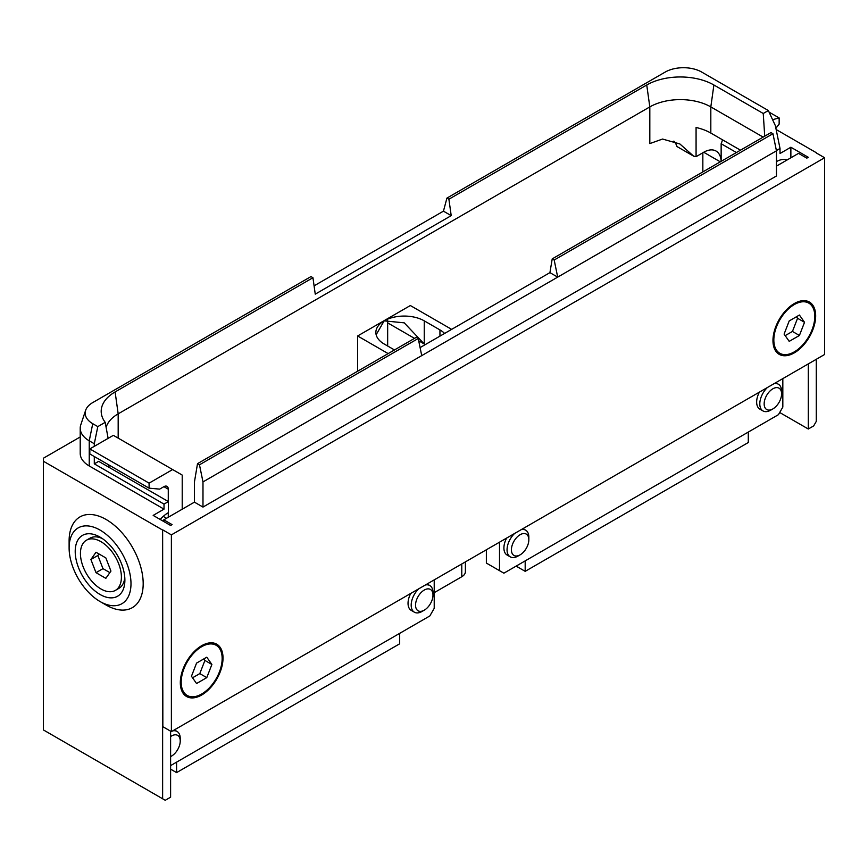 <?xml version="1.0" encoding="UTF-8"?>
<svg xmlns="http://www.w3.org/2000/svg" width="868" height="868" viewBox="0 0 868 868"><rect width="100%" height="100%" fill="white"/><g stroke="black" fill="none" stroke-linecap="round" stroke-linejoin="round"><path stroke-width="1.3" d="M387.421 319.5A28.351 16.362 -60 0 1 387.66 322.863L414.524 338.379M387.66 346.006L387.66 322.863M80.214 436.962L43.4 458.217L43.4 461.233L162.631 530.077L162.631 798.777L165.245 800.285L170.605 797.182L170.605 731.171M394.473 349.945L384.166 343.999A28.351 16.362 180 0 1 375.866 332.422A28.351 16.362 180 0 1 384.166 320.856L404.217 322.842L424.257 343.999L424.257 320.856L439.946 329.905A28.351 16.362 180 0 1 444.6 333.442M465.389 561.878L465.389 571.719A12.326 7.118 180 0 1 461.776 576.743L434.217 592.66M808.303 363.898L808.303 429.009L779.703 412.506M808.303 429.009L813.663 425.917L816.278 421.392L816.278 359.298M106.113 427.403A43.14 24.901 180 0 1 118.178 413.841L649.817 106.905A43.14 24.901 180 0 1 710.816 106.905L763.135 137.101M713.897 84.999L763.243 113.491L768.343 110.54L701.745 72.087A25.856 14.93 0 0 0 665.17 72.087L446.933 198.088L448.897 199.217L646.736 84.999A47.49 27.418 180 0 1 713.897 84.999L710.816 106.905L710.816 133.054A43.14 24.901 0 0 0 696.071 127.487L696.071 156.674A43.14 24.901 0 0 0 693.673 156.186L677.007 146.551A33.971 19.617 120 0 0 673.872 141.104M702.841 171.918L702.841 152.768M357.627 371.222L357.627 335.97L410.358 305.536L451.653 329.373M399.681 633.347L399.681 643.796L176.573 772.607L170.605 769.156M176.573 762.158L176.573 772.607M434.217 579.878L434.217 608.36L429.834 615.944L170.605 765.609M410.77 593.419A15.407 8.897 120 0 0 408.036 603.325A15.407 8.897 120 0 0 411.226 610.378L414.383 612.2A15.407 8.897 -60 0 1 411.182 605.148A15.407 8.897 120 0 1 418.745 588.808M432.98 595.09A12.326 7.118 120 0 0 424.257 590.056A12.326 7.118 120 0 0 415.544 605.148A12.326 7.118 -60 0 0 424.257 610.182A12.326 7.118 -60 0 0 432.98 595.09L432.98 592.573A15.407 8.897 120 0 0 429.79 585.52A15.407 8.897 120 0 0 425.418 584.956M424.257 610.182L422.087 611.441A15.407 8.897 -60 0 1 414.383 612.2M170.605 756.57A12.326 7.118 -60 0 0 171.517 756.104A12.326 7.118 -60 0 0 180.229 741.012L180.229 738.494A15.407 8.897 120 0 0 177.039 731.442A15.407 8.897 120 0 0 172.667 730.878M180.229 741.012A12.326 7.118 120 0 0 170.605 736.563M85.639 410.304A25.856 14.93 0 0 0 92.746 423.692L97.802 426.611L105.202 422.336A47.49 27.418 180 0 1 101.567 414.741A47.49 27.418 180 0 1 115.108 391.935L312.947 277.717L310.983 276.577L92.746 402.578A25.856 14.93 0 0 0 85.639 410.304L80.778 424.853A30.814 17.794 0 0 0 80.214 428.228L80.214 453.389A30.814 17.794 0 0 0 89.241 465.964L164.019 509.136L164.019 504.113L168.381 501.596L168.381 512.663A24.651 14.235 120 0 0 160.222 519.476M164.019 509.136L153.169 515.408L170.605 525.466L172.081 524.608L163.802 519.834L194.432 502.149L194.432 482.022L197.513 463.664L416.26 337.37L418.235 338.498L421.729 355.62L776.448 150.826L776.448 175.987L202.982 507.075L194.432 502.149M816.278 152.942L824.6 157.748L824.6 354.491L171.387 731.626L162.848 726.69L162.631 530.077M824.6 157.748L171.387 534.872L162.848 529.947M171.387 731.626L171.387 534.872M772.965 340.527A30.196 17.436 120 0 0 779.214 354.35A30.196 17.436 120 0 0 802.488 346.267A30.196 17.436 120 0 0 815.67 315.876A30.196 17.436 120 0 0 809.41 302.053A30.196 17.436 120 0 0 786.148 310.136A30.196 17.436 120 0 0 772.965 340.527M180.316 682.693A30.196 17.436 120 0 0 186.577 696.516A30.196 17.436 120 0 0 209.839 688.422A30.196 17.436 120 0 0 223.022 658.031A30.196 17.436 120 0 0 216.772 644.208A30.196 17.436 120 0 0 193.499 652.302A30.196 17.436 120 0 0 180.316 682.693M776.144 129.516L816.278 152.692M776.448 166.124L798.538 153.365L806.817 158.15L808.303 157.292L790.867 147.234L780.017 153.495L780.017 148.461L775.352 125.643L768.343 110.54M162.631 798.777L43.4 729.934L43.4 461.233M69.115 547.936L69.115 540.894A52.384 30.239 60 0 1 106.146 519.509A52.384 30.239 60 0 1 143.187 583.665A52.384 30.239 60 0 1 106.146 605.05L100.048 601.524A43.758 25.259 -120 0 0 130.992 583.665A43.758 25.259 60 0 0 100.048 530.077A43.758 25.259 60 0 0 69.115 547.936A43.758 25.259 -120 0 0 100.048 601.524M75.212 551.462A35.132 20.279 -120 0 0 100.048 594.482A35.132 20.279 -120 0 0 124.883 580.139A35.132 20.279 -120 0 0 100.048 537.118A35.132 20.279 -120 0 0 75.212 551.462M115.401 590.381A28.97 16.72 -120 0 0 121.401 577.122A28.97 16.72 -120 0 0 108.76 547.968A28.97 16.72 -120 0 0 86.442 540.211A28.97 16.72 -120 0 0 80.442 553.469A28.97 16.72 -120 0 0 93.082 582.623A28.97 16.72 -120 0 0 115.401 590.381L118.894 588.363A28.97 16.72 -120 0 0 124.786 577.437M102.337 538.561A28.97 16.72 -120 0 0 89.925 538.203L86.442 540.211M90.901 559.513L96.001 572.674L105.842 578.348L110.941 571.079L105.842 557.918L96.001 552.243L90.901 559.513L97.867 555.487L102.977 568.649L109.867 572.62M96.001 572.674L102.977 568.649M98.952 553.947L97.867 555.487M376.148 334.744L384.166 320.856A28.351 16.362 180 0 1 424.257 320.856M388.159 353.601L357.627 335.97M80.214 428.228A30.814 17.794 0 0 0 89.241 440.814L94.297 443.732L94.297 446.347M164.019 504.113L94.297 463.859L94.297 456.535M446.933 198.088L443.439 211.163L314.086 285.843M443.439 211.163L451.208 215.644L315.247 294.144L312.947 277.717M448.897 199.217L451.208 215.644M764.719 136.189L763.243 113.491M776.393 150.555L780.017 148.461M710.816 133.054L740.48 150.186M787.081 159.983A24.651 14.235 120 0 0 776.448 161.589M790.867 157.802L790.867 147.234M736.4 152.54L721.145 143.73L721.145 161.35A24.651 14.235 -60 0 0 716.046 151.043A24.651 14.235 -60 0 0 703.72 152.258L720.299 161.839M722.523 139.813A24.651 14.235 -60 0 1 721.145 143.73M775.504 350.726A28.97 16.72 120 0 0 776.35 351.269L779.833 353.287A28.97 16.72 120 0 0 802.151 345.529A28.97 16.72 120 0 0 814.792 316.375A28.97 16.72 120 0 0 808.792 303.116A28.97 16.72 120 0 0 786.473 310.874A28.97 16.72 120 0 0 773.833 340.028A28.97 16.72 120 0 0 779.833 353.287M808.792 303.116L805.309 301.098A28.97 16.72 120 0 0 804.408 300.643M784.097 334.093L789.207 341.363L799.417 335.471L804.527 322.299L799.417 315.041L789.207 320.932L784.097 334.093M804.527 322.299L797.562 318.274L796.477 316.744M799.417 335.471L792.451 331.446L797.562 318.274M785.182 335.634L792.451 331.446M696.071 156.674L703.72 152.258M693.673 156.186L679.861 143.958L662.555 139.054L649.817 143.589L649.817 106.905L646.736 84.999M105.202 422.336L108.12 438.362M108.522 467.038L108.522 464.749M94.297 463.859L98.659 461.342L168.381 501.596M97.802 426.611L94.297 443.732M182.855 692.881A28.97 16.72 120 0 0 183.701 693.434L187.184 695.442A28.97 16.72 120 0 0 209.513 687.684A28.97 16.72 120 0 0 222.154 658.541A28.97 16.72 120 0 0 216.154 645.271A28.97 16.72 120 0 0 193.835 653.04A28.97 16.72 120 0 0 181.195 682.183A28.97 16.72 120 0 0 187.184 695.442M216.154 645.271L212.671 643.264A28.97 16.72 120 0 0 211.77 642.808M191.459 676.259L196.559 683.528L206.779 677.626L211.89 664.465L206.779 657.195L196.559 663.098L191.459 676.259M211.89 664.465L204.913 660.44L203.828 658.899M206.779 677.626L199.803 673.601L204.913 660.44M192.533 677.8L199.803 673.601M163.802 521.549L163.802 519.834M420.09 347.591L549.921 272.639L552.222 258.87L770.979 132.576L772.943 133.715L776.448 150.826M202.982 507.075L202.982 481.914L421.729 355.62M202.982 481.914L199.477 464.803L418.235 338.498M552.222 258.87L554.185 260.009L557.69 277.131L549.921 272.639M554.185 260.009L772.943 133.715M199.477 464.803L197.513 463.664M809.638 303.67L807.565 301.218M777.576 353.167L780.733 353.743M217 645.825L214.928 643.372M184.927 695.333L188.085 695.897M772.585 119.686L779.149 117.929L779.149 124.113L775.873 128.193M779.149 117.929L769.07 112.113M182.215 509.201L182.215 475.089L113.361 435.335L89.827 448.919L89.827 453.953L149.09 488.174L159.658 489.118L163.911 486.666A6.163 3.559 -60 0 1 166.992 486.351A6.163 3.559 -60 0 1 168.273 489.172L168.273 501.53M108.999 465.02L108.999 467.309M168.273 512.717L168.273 517.252M172.623 469.555L149.09 483.14L149.09 488.174M89.827 448.919L149.09 483.14M748.292 432.08L748.292 442.528L525.183 571.339L516.135 566.11M525.183 560.891L525.183 571.339M782.827 378.611L782.827 407.092L778.444 414.665L503.885 573.184L486.362 563.072L486.362 549.769M499.512 570.656L499.512 542.185M759.381 392.152A15.407 8.897 120 0 0 756.646 402.058A15.407 8.897 120 0 0 759.836 409.11L762.994 410.933A15.407 8.897 -60 0 1 759.804 403.88A15.407 8.897 120 0 1 767.366 387.54M506.63 538.073A15.407 8.897 120 0 0 503.907 547.979A15.407 8.897 120 0 0 507.096 555.032L510.243 556.855A15.407 8.897 -60 0 1 507.053 549.802A15.407 8.897 120 0 1 514.615 533.462M781.591 393.812A12.326 7.118 120 0 0 772.878 388.788A12.326 7.118 120 0 0 764.155 403.88A12.326 7.118 -60 0 0 772.878 408.915A12.326 7.118 -60 0 0 781.591 393.812L781.591 391.305A15.407 8.897 120 0 0 778.401 384.242A15.407 8.897 120 0 0 774.028 383.689M772.878 408.915L770.697 410.173A15.407 8.897 -60 0 1 762.994 410.933M528.84 539.733A12.326 7.118 120 0 0 520.127 534.71A12.326 7.118 120 0 0 511.415 549.802A12.326 7.118 -60 0 0 520.127 554.836A12.326 7.118 -60 0 0 528.84 539.733L528.84 537.216A15.407 8.897 120 0 0 525.65 530.164A15.407 8.897 120 0 0 521.288 529.61M520.127 554.836L517.946 556.095A15.407 8.897 -60 0 1 510.243 556.855M115.108 391.935L118.178 413.841L118.178 438.112M418.701 340.788L424.257 343.999M439.946 336.133L439.946 329.905M461.776 563.961L461.776 576.743M92.746 423.692L89.241 440.814L89.241 465.964M163.227 516.384L166.504 518.272M163.911 486.666L168.273 489.172M427.121 583.98L429.79 585.52M174.37 729.901L177.039 731.442M171.517 756.104L170.605 756.636M775.732 382.712L778.401 384.242M522.981 528.623L525.65 530.164"/></g></svg>
